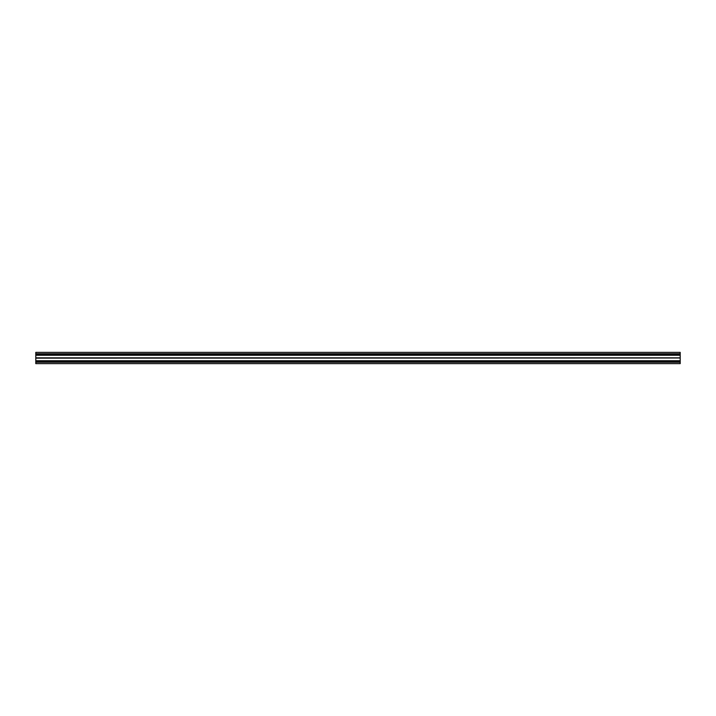 <?xml version="1.0" encoding="UTF-8"?>
<svg xmlns="http://www.w3.org/2000/svg" width="716" height="716" viewBox="0 0 716 716"><rect width="100%" height="100%" fill="white"/><g stroke="black" fill="none" stroke-linecap="round" stroke-linejoin="round"><path stroke-width="1.07" d="M35.8 355.1L35.8 352.361L680.2 352.361L680.2 357.839L35.8 357.839L35.8 355.1L680.2 355.1M35.8 360.9L680.2 360.9L680.2 363.639L35.8 363.639L35.8 358L680.2 357.839M35.8 358.161L680.2 358M680.2 358.161L680.2 360.9M35.8 353.749L680.2 353.749M35.8 354.769L680.2 354.769M35.8 355.261L680.2 355.261M35.8 360.739L680.2 360.739M35.8 361.231L680.2 361.231M35.8 362.251L680.2 362.251"/></g></svg>
